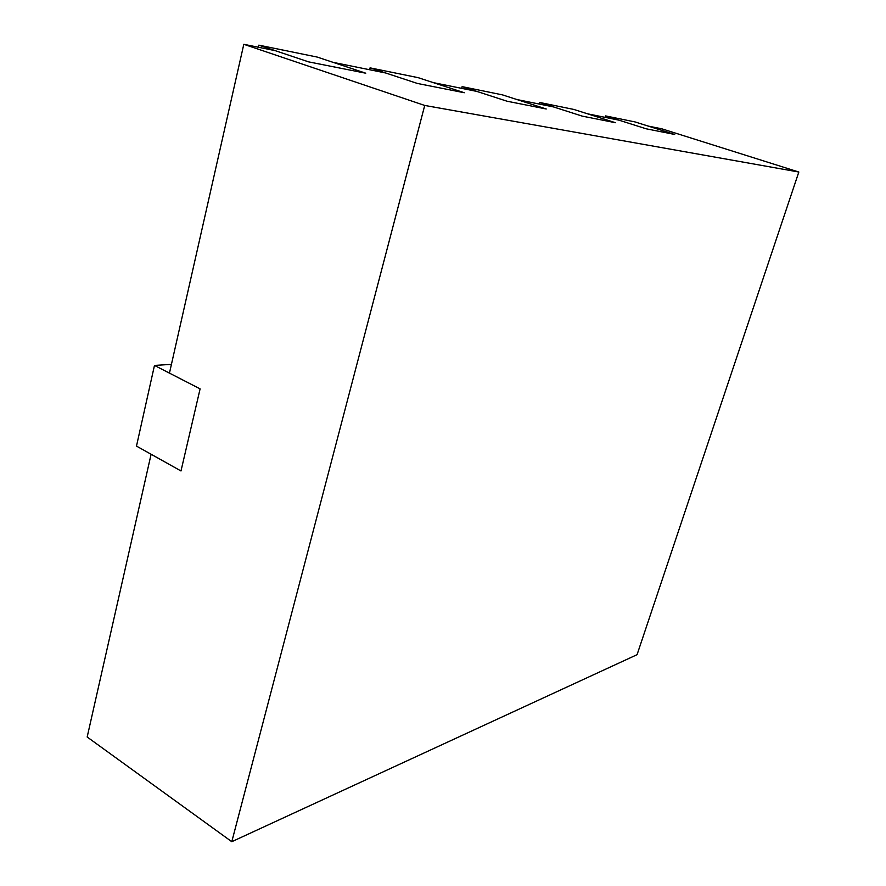 <?xml version="1.0" encoding="UTF-8"?>
<svg xmlns="http://www.w3.org/2000/svg" width="886" height="886" viewBox="0 0 886 886"><rect width="100%" height="100%" fill="white"/><g stroke="black" fill="none" stroke-linecap="round" stroke-linejoin="round"><path stroke-width="1.33" d="M154.474 365.431L136.488 446.09L180.988 470.964L151.107 454.252L87.171 737.008L231.789 841.7L637.067 654.676L798.829 172.028L661.953 128.858L648.131 126.067L674.689 134.451L646.182 128.802L674.689 134.451L635.063 121.936L605.57 115.911L646.182 128.802L618.96 120.164L587.54 113.807L615.46 122.711L582.257 116.132L615.46 122.711L573.807 109.432L539.53 102.444L582.257 116.132L553.606 106.951L516.848 99.52L546.252 108.989L507.08 101.225L546.252 108.989L502.428 94.868L462.115 86.64L507.08 101.225L476.912 91.435L433.332 82.631L464.297 92.742L417.406 83.45L464.297 92.742L418.159 77.669L370.06 67.857L417.406 83.45L385.62 72.973L333.147 62.363L365.752 73.206L308.583 61.865L365.752 73.206L317.199 57.069L258.823 45.153L308.583 61.865L275.147 50.635L243.805 44.3L169.447 373.128L200.103 388.865L180.988 470.964L200.103 388.865L154.474 365.431L171.43 364.367M798.829 172.028L424.726 105.445L231.789 841.7M243.805 44.3L424.726 105.445M605.138 117.373L605.57 115.911M539.087 104.016L539.53 102.444M461.65 88.356L462.115 86.64M369.595 69.739L370.06 67.857M258.347 47.235L258.823 45.153"/></g></svg>
